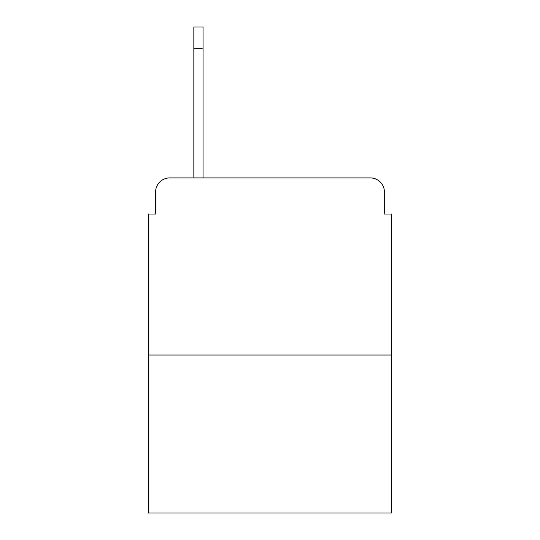 <?xml version="1.0" encoding="UTF-8"?>
<svg xmlns="http://www.w3.org/2000/svg" width="540" height="540" viewBox="0 0 540 540"><rect width="100%" height="100%" fill="white"/><g stroke="black" fill="none" stroke-linecap="round" stroke-linejoin="round"><path stroke-width="0.81" d="M155.588 192.071L155.588 214.029L155.588 192.071A14.168 14.168 0 0 1 169.756 177.903L193.84 177.903L193.84 27L203.054 27L203.054 177.903L214.738 177.903M391.5 355.016L148.5 355.016L148.5 513L391.5 513L391.5 214.029L384.413 214.029L384.413 192.071A14.168 14.168 0 0 0 370.244 177.903L169.756 177.903M148.5 355.016L148.5 214.029L155.588 214.029M325.262 177.903L370.244 177.903M384.413 214.029L384.413 192.071M203.054 48.256L193.84 48.256"/></g></svg>
